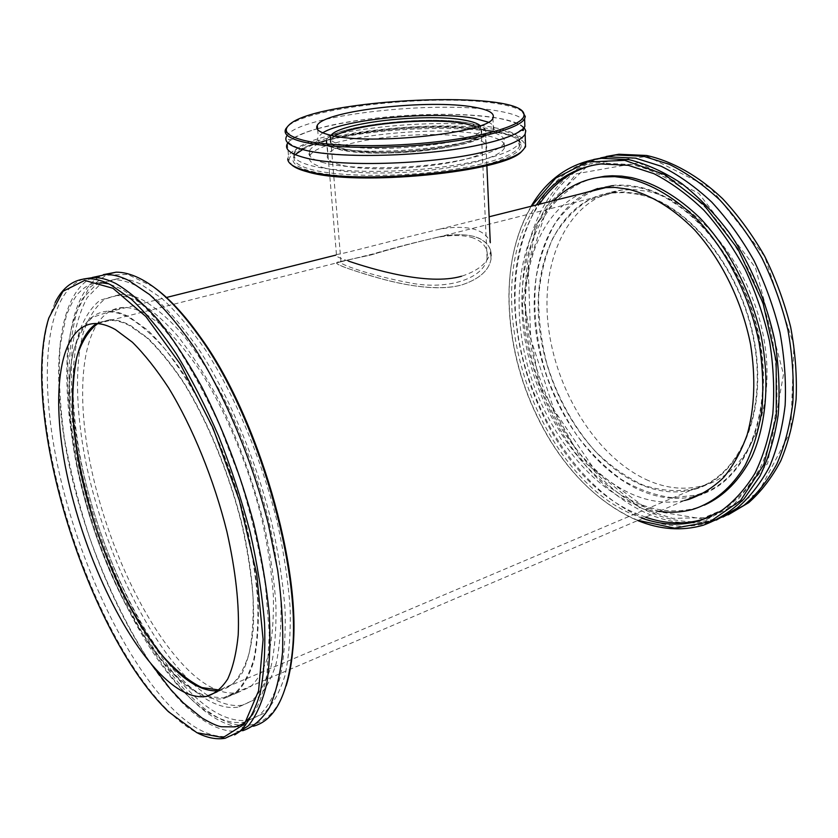 <?xml version="1.0" encoding="UTF-8"?>
<svg xmlns="http://www.w3.org/2000/svg" width="838" height="838" viewBox="0 0 838 838"><rect width="100%" height="100%" fill="white"/><g stroke="black" fill="none" stroke-linecap="round" stroke-linejoin="round"><path stroke-width="0.63" stroke-dasharray="4.19 3.14" d="M490.628 250.457C488.407 243.711 482.971 239.081 474.308 236.546C465.341 234.158 454.186 234.127 440.851 236.463C416.79 241.952 393.525 248.111 371.045 254.941L337.106 262.252L336.509 262.933C337.421 265.196 351.855 270.339 379.824 278.352C405.582 285.632 439.081 291.31 461.968 284.857C479.147 279.096 488.837 270.58 491.016 259.298C492.597 248.32 487.035 240.736 474.308 236.546C465.341 234.158 454.186 234.127 440.851 236.463C416.79 241.952 393.525 248.111 371.045 254.941L337.106 262.252L336.509 262.933C336.541 264.033 340.731 266.002 349.058 268.841C372.355 276.812 428.019 294.746 461.968 284.857C479.147 279.096 488.837 270.58 491.016 259.298L490.743 250.887M348.43 261.089C339.924 258.251 335.734 256.26 335.849 255.119L336.447 254.469C341.443 254.595 397.275 239.092 439.699 229.141C453.379 226.784 464.797 226.794 473.952 229.172C482.615 231.644 488.062 236.169 490.282 242.737M490.659 251.327L491.016 259.298L490.659 251.327C488.449 262.304 478.739 270.601 461.518 276.247M638.074 194.322L624.939 192.551L612.264 192.97L588.171 200.46C573.852 209.573 562.068 222.164 552.797 238.254C545.161 255.852 540.437 275.314 538.635 296.631C538.488 318.524 541.159 340.626 546.638 362.948C556.694 396.018 573.297 426.511 594.739 450.739C609.781 465.603 625.871 477.042 642.987 485.055C660.375 490.764 677.418 492.042 694.105 488.868C738.288 477.471 767.325 414.978 754.053 341.873C741.148 268.789 688.05 204.21 638.074 194.322M97.753 323.615L110.103 320.367C116 320.263 122.411 321.97 129.324 325.49L146.472 337.473C158.497 348.87 170.648 363.619 182.914 381.73C207.196 420.372 228.879 472.601 241.805 524.452C247.514 550.137 251.253 574.376 253.034 597.18C253.652 618.674 252.364 637.32 249.169 653.127C244.979 667.027 239.291 677.45 232.126 684.395L219.336 690.02M602.449 187.806L611.761 186.109L620.927 185.596L638.032 187.461C688.375 197.244 742.384 260.094 758.076 333.891C774.061 407.666 748.847 474.518 705.921 491.979M206.829 696.399L223.212 697.939L697.206 495.059L672.128 497.699C654.845 495.426 637.886 489.319 621.241 479.367C605.141 467.541 590.434 452.97 577.12 435.666C564.854 417.167 554.714 397.212 546.701 375.801C536.247 342.553 532.706 309.976 536.048 278.059C539.662 257.79 545.988 239.605 555.039 223.516C565.577 209.029 578.398 198.082 593.493 190.676M223.212 697.939L235.981 692.115C243.46 684.845 249.378 673.941 253.757 659.391C257.098 642.851 258.429 623.325 257.769 600.815C255.894 576.921 251.945 551.519 245.953 524.619C235.269 483.055 220.855 444.067 202.702 407.645C190.436 385.051 177.845 365.504 164.939 349.017C152.128 334.603 139.862 323.96 128.141 317.099C121.101 313.58 114.586 311.862 108.573 311.956L92.4 317.361C83.528 325.773 76.918 338.363 72.571 355.144C65.825 391.503 70.34 442.443 83.769 495.258C107.945 587.773 161.126 680.173 206.567 696.315M471.333 237.322C483.337 241.271 488.585 248.299 487.088 258.429C484.249 277.776 448.906 290.807 409.29 282.783C370.867 275.576 338.185 263.97 340.417 261.938L373.025 253.945C393.609 247.849 415.03 242.329 437.289 237.364C450.907 234.933 462.251 234.912 471.333 237.322M465.729 123.752C477.995 126.109 483.222 129.356 481.41 133.525C477.712 141.454 438.431 150.306 397.118 151.856C355.741 153.522 325.668 147.467 330.717 139.59C336.541 126.245 427.893 115.874 465.729 123.752M468.809 123.123C428.888 114.869 332.937 125.763 326.715 139.831C321.383 148.106 352.987 154.496 396.615 152.757C440.191 151.123 481.557 141.779 485.422 133.431C487.328 129.042 481.787 125.606 468.809 123.123M648.549 510.038L706.507 519.581L758.16 493.016L790.8 431.067L793.879 345.088L764.644 256.344L710.823 188.246L647.386 156.381L589.596 163.934L548.146 204.325L528.181 266.505L530.695 338.762L554.128 410.17L595.148 470.547L648.549 510.038M728.212 514.825L719.318 518.031C695.907 524.557 672.086 522.294 647.837 511.243C586.548 482.793 538.111 405.131 527.458 326.778C516.7 248.635 546.072 172.67 606.23 156.486M722.995 517.067L716.385 519.34C692.995 525.845 669.195 523.551 644.967 512.468C584.128 484.113 535.901 407.163 524.777 329.229C513.589 251.505 541.746 175.53 600.752 157.858M648.455 480.593C596.876 457.988 555.437 391.084 548.146 324.641C540.615 258.324 569.505 196.92 621.587 190.058L634.314 189.629L647.502 191.357C697.761 201.12 751.016 265.499 763.837 338.489C777.015 411.5 747.685 474.046 703.208 485.6C685.379 490.303 667.121 488.638 648.455 480.593M531.124 206.274C516.533 231.759 509.169 261.76 509.033 296.275C509.514 346.419 522.839 393.766 549.026 438.305C571.453 475.345 599.086 501.92 631.915 518.02L637.697 520.534M638.053 520.377L631.182 517.423C598.521 501.417 571.034 474.978 548.722 438.106C522.661 393.776 509.389 346.66 508.907 296.746C509.054 261.885 516.585 231.697 531.512 206.179M716.322 520.073L709 522.629C685.683 529.092 661.926 526.725 637.739 515.538C576.869 486.868 528.579 409.321 517.444 330.989C506.246 252.846 534.487 176.65 593.639 159.482M642.631 518.418L631.15 513.799C531.753 469.961 476.476 291.247 536.31 204.975M638.074 193.788C688.218 203.686 741.515 268.474 754.483 341.831C767.807 415.187 738.676 477.901 694.346 489.361C676.57 494.022 658.364 492.294 639.74 484.165C588.266 461.319 546.805 394.07 539.379 327.375C531.701 260.796 560.308 199.224 612.222 192.436L624.918 192.017L638.074 193.788M693.466 496.662C675.857 500.317 657.956 498.139 639.771 490.115C590.004 467.772 549.026 405.822 537.451 341.296C525.866 276.875 545.119 212.737 589.627 191.64M597.704 188.498L611.719 185.46L617.187 185.03L628.427 185.334L638.032 186.811C689.496 196.731 744.657 262.095 759.375 337.63C774.438 413.155 746.459 479.577 701.72 494.305M684.541 500.475C666.996 504.099 649.136 501.847 630.983 493.739C581.321 471.155 540.353 408.871 528.642 344.093C516.941 279.41 535.943 215.083 580.252 193.987M659.244 511.306L631.066 502.884C583.258 480.792 542.919 424.395 526.767 362.686C510.803 300.989 519.769 235.698 553.75 200.617M704.339 505.146L696.504 507.88C676.119 513.359 655.274 511.285 633.989 501.658C578.765 476.225 534.288 405.403 524.096 333.786C513.788 262.315 539.84 193.337 593.21 178.389M645.553 517.172L634.073 512.563C534.592 468.892 479.399 290.409 539.379 204.21M591.796 165.421L604.125 163.211L631.506 164.552C656.269 170.229 681.713 184.737 705.208 207.374C735.911 239.343 760.118 285.046 771.348 333.409C775.862 357.627 777.654 381.185 776.742 404.063C774.291 426.102 769.389 446.088 762.046 464.022C749.507 489.088 731.857 506.843 711.19 516.428M55.14 302.497L49.463 316.774C19.955 410.882 86.146 628.867 167.055 709.639L169.716 712.29C179.259 721.581 188.623 728.536 197.81 733.145M83.36 279.033C44.299 293.174 38.318 379.279 58.964 471.658C79.715 564.393 125.459 662.502 174.189 710.383C194.301 729.929 212.873 738.519 229.884 736.173L234.64 734.916M253.39 726.232L250.866 726.818C233.425 729.416 214.507 721.12 194.102 701.94C145.163 655.41 99.649 559.616 79.097 468.306C58.67 377.31 64.725 291.676 103.378 274.634M153.26 286.764L127.659 274.403L105.913 275.273L88.88 288.115L77.012 311.191C71.659 330.926 68.978 353.929 68.988 380.222L72.424 422.3C86.115 524.86 137.767 646.004 195.055 700.432C232.262 735.712 270.297 736.131 286.125 685.934M92.232 277.493C54.994 295.992 50.039 381.761 70.811 472.559C91.73 563.681 136.95 659.045 185.292 705.68C205.572 725.017 224.333 733.439 241.585 730.956L242.695 730.726M194.521 696.263C214.203 714.625 232.451 722.566 249.263 720.072L264.054 713.19C272.769 704.789 279.735 692.272 284.962 675.627C288.995 656.699 290.734 634.345 290.178 608.556C288.199 581.174 283.81 552.064 277.011 521.205C261.529 458.899 235.237 396.301 205.781 350.41C190.917 328.946 176.21 311.547 161.65 298.202L140.931 284.281C132.865 280.363 125.365 278.436 118.441 278.509L100.948 283.516L87.299 297.5C80.155 310.772 75.169 327.344 72.33 347.204C69.669 379.3 72.089 415.439 79.589 455.61C98.046 548.44 144.429 648.968 194.521 696.263M218.446 690.784L220.143 690.554C228.711 688.134 236.096 682.237 242.297 672.862C247.66 661.475 251.316 646.852 253.254 629.003C254.804 599.537 251.232 565.262 242.538 526.18C229.853 474.528 208.432 422.258 184.276 383.228C172.073 364.907 159.943 349.875 147.897 338.143L130.697 325.615C123.217 321.562 116.314 319.592 109.977 319.718L96.59 323.541M178.148 678.633C194.573 693.874 209.699 700.558 223.526 698.683L236.274 692.9C243.743 685.683 249.672 674.852 254.082 660.428C257.455 644.003 258.858 624.614 258.272 602.25C256.491 578.503 252.657 553.237 246.77 526.432C233.414 472.286 210.893 417.575 185.575 376.88C172.785 357.784 160.1 342.166 147.509 330.015L129.555 317.099C121.929 313.045 114.89 311.066 108.427 311.17C70.057 312.752 60.127 384.851 76.918 466.829C93.647 549.047 134.908 638.032 178.148 678.633M144.702 313.255C136.982 309.253 129.838 307.326 123.27 307.462C84.261 309.243 73.618 381.133 90.095 462.754C106.51 544.606 147.855 633.036 191.504 673.134C208.096 688.176 223.411 694.712 237.468 692.712L250.447 686.835C258.073 679.566 264.169 668.724 268.736 654.31C272.277 637.917 273.827 618.591 273.387 596.321C271.732 572.679 268.013 547.539 262.231 520.901C249.054 467.091 226.585 412.778 201.162 372.428C188.309 353.5 175.54 338.028 162.844 326.003L144.702 313.255M192.887 683.682C210.851 700.201 227.486 707.356 242.758 705.146L256.564 698.808C264.682 691.036 271.177 679.44 276.048 664.01C279.808 646.475 281.442 625.777 280.95 601.925C279.159 576.596 275.136 549.665 268.904 521.121C257.727 477.011 242.465 435.582 223.118 396.856C210.013 372.816 196.542 352.002 182.684 334.414C168.899 319.006 155.669 307.577 142.994 300.14C135.096 296.17 127.764 294.232 121.018 294.337L104.876 299.051C95.762 306.383 88.608 317.445 83.423 332.225C74.718 364.362 75.86 410.117 85.287 459.549C102.645 546.407 146.304 640.358 192.887 683.682M188.466 685.526C206.378 702.108 222.939 709.325 238.128 707.157L251.85 700.861C259.916 693.099 266.358 681.504 271.166 666.074C274.874 648.528 276.456 627.809 275.911 603.926C274.068 578.555 270.014 551.572 263.74 522.975C252.521 478.77 237.238 437.247 217.89 398.417C204.797 374.314 191.347 353.437 177.509 335.797C163.766 320.336 150.578 308.876 137.945 301.397C130.079 297.406 122.788 295.447 116.073 295.542L100.036 300.234C90.986 307.556 83.894 318.618 78.762 333.409C70.193 365.578 71.44 411.385 80.93 460.89C98.402 547.874 142.031 642.023 188.466 685.526M190.121 698.117C209.741 716.553 227.915 724.556 244.633 722.126L259.34 715.275C267.992 706.895 274.906 694.377 280.07 677.733C284.04 658.794 285.727 636.409 285.109 610.588C283.076 583.164 278.645 554.002 271.805 523.08C256.26 460.638 229.958 397.882 200.533 351.866C185.701 330.34 171.015 312.888 156.497 299.491L135.861 285.517C127.826 281.578 120.358 279.63 113.476 279.683L96.077 284.669L82.543 298.653C75.472 311.935 70.549 328.506 67.773 348.388C65.207 380.525 67.7 416.706 75.252 456.93C93.835 549.896 140.187 650.634 190.121 698.117M522.43 111.611C518.073 108.364 509.954 105.766 498.076 103.797C439.72 93.29 307.452 106.866 287.863 126.36L287.403 126.81M285.936 128.633L286.659 136.144C297.301 115.34 437.53 99.596 498.38 111.056C512.772 113.539 521.55 116.922 524.693 121.206M523.059 149.929C535.712 134.593 480.729 124.862 416.748 127.921C352.871 130.665 289.424 145.529 289.131 160.048L291.634 164.814M289.131 160.048L287.748 158.895L288.544 156.015C298.988 133.944 438.557 117.802 499.165 130.278C513.505 132.97 522.242 136.604 525.374 141.193M302.665 149.552C346.251 124.516 521.781 120.148 521.236 145.278C522.064 154.915 489.539 166.783 440.84 172.9C392.226 179.06 336.342 178.065 310.479 171.067C293.929 166.364 289.079 160.707 295.919 154.108L294.798 155.585C291.917 161.032 297.469 165.683 311.464 169.548C335.891 176.074 387.051 177.331 433.613 172.115C480.216 166.909 514.752 156.214 519.277 146.818L519.927 144.084C519.204 138.626 510.73 134.342 494.504 131.252C440.118 120.064 316.439 133.022 297.008 152.851M317.571 128.664C364.561 115.235 454.06 110.05 498.673 118.273C511.767 120.609 520.241 123.72 524.085 127.617M287.822 142.9C291.676 137.914 301.439 133.211 317.089 128.79M494.347 127.648C513.485 131.273 521.749 136.395 519.141 143.026C514.605 152.327 480.038 162.928 433.372 168.113C386.768 173.309 335.556 172.104 311.118 165.662C297.113 161.86 291.561 157.261 294.452 151.877C304.194 131.21 437.048 115.927 494.347 127.648M488.166 122.139C493.132 124.349 494.891 126.884 493.435 129.733C490.366 144.932 371.789 158.173 331.911 147.205C320.556 144.408 316.01 140.941 318.283 136.835L322.735 132.833M480.205 125.679L481.117 129.984C478.247 143.047 377.163 154.36 342.553 145.068C332.602 142.659 328.601 139.674 330.549 136.091L331.083 135.316M324.348 162.918C311.914 159.629 306.959 155.617 309.452 150.882C317.508 133.032 433.738 119.645 483.076 129.995C499.354 133.148 506.351 137.558 504.057 143.214C500.066 151.29 470.17 160.414 430.041 164.887C389.963 169.381 345.801 168.428 324.348 162.918M324.788 168.061C312.375 164.709 307.41 160.634 309.903 155.837C317.906 137.725 434 124.254 483.285 134.813C499.553 138.029 506.54 142.512 504.256 148.253C500.276 156.444 470.422 165.673 430.355 170.166C390.33 174.692 346.22 173.676 324.788 168.061M340.322 164.803C329.9 162.069 325.699 158.717 327.731 154.726C333.891 139.988 429.779 128.863 469.709 137.662C482.688 140.302 488.24 143.927 486.344 148.536C483.432 163.159 376.702 175.404 340.322 164.803M468.997 123.092C482.028 125.574 487.59 129.021 485.673 133.431C482.73 147.415 375.539 159.45 339.055 149.436C328.611 146.849 324.411 143.654 326.464 139.841C332.717 125.731 428.951 114.806 468.997 123.092M476.665 126.884C481.002 128.822 482.541 131.032 481.284 133.525C478.414 146.734 377.425 158.089 342.847 148.661C332.906 146.221 328.905 143.204 330.842 139.579L334.75 136.06M336.447 254.469L326.715 139.831M219.881 689.936L694.105 488.868M110.103 320.367L340.417 261.938M437.289 237.364L612.264 192.97M108.573 311.956L166.207 297.542M439.699 229.141L489.13 216.78M606.303 187.471L611.761 186.109M487.088 258.429L481.41 133.525M340.94 261.414L330.717 139.59M486.857 165.61L485.422 133.431M716.385 519.34L719.318 518.031M703.051 525.279L709 522.629M638.776 162.719L698.819 193.358L755.488 267.72L783.499 374.303L767.629 463.508L733.344 505.115L704.171 517.675L672.516 518.366L640.043 507.912L581.698 459.811L539.662 384.82L523.394 298.035L536.142 224.762L576.219 173.812L638.776 162.719M694.346 489.361L703.208 485.6M612.222 192.436L621.587 190.058M602.25 187.827L611.719 185.46M693.518 509.179L696.504 507.88M600.94 163.965L604.125 163.211M165.809 709.084L167.055 709.639M48.761 318.105L49.463 316.774M229.884 736.173L225.171 738.268M250.866 726.818L241.585 730.956M252.908 714.007C258.952 705.606 263.645 692.125 266.997 673.553L269.344 633.926L265.499 585.867C259.77 550.367 251.149 514.26 239.626 477.555L219.724 425.662C204.671 392.959 188.833 364.289 172.219 339.641C160.676 324.432 151.144 313.213 143.633 305.985C135.641 298.726 128.036 292.975 120.829 288.733L108.71 283.81M100.696 282.647C92.023 283.317 87.121 284.009 77.379 294.316C73.042 300.255 69.324 307.525 66.223 316.136L60.231 345.246C58.262 373.319 59.687 404.565 64.495 438.986C70.821 472.726 79.107 505.324 89.341 536.76C106.143 584.128 127.449 628.207 151.175 664.031M109.977 319.718L94.998 323.51M220.143 690.554L217.084 691.853M123.27 307.462L108.427 311.17M237.468 692.712L223.526 698.683M121.018 294.337L116.073 295.542M242.758 705.146L238.128 707.157M118.441 278.509L113.476 279.683M249.263 720.072L244.633 722.126M288.974 125.072L287.863 126.36M287.361 143.612L288.544 156.015M519.927 144.084L521.236 145.278M294.452 151.877L294.798 155.585M519.141 143.026L519.277 146.818M317.654 129.607L318.283 136.835M492.943 118.032L493.435 129.733M521.341 130.236L520.408 130.1C515.999 134.614 502.517 139.496 479.954 144.733C456.93 149.405 430.921 152.684 401.936 154.548C362.854 156.643 323.437 154.705 302.947 149.489C282.029 142.575 288.869 138.417 288.408 139.475L291.802 139.831L294.222 138.05C292.567 138.752 303.042 132.582 317.12 128.853M317.571 128.727C354.704 119.059 398.28 114.261 448.309 114.335C469.563 114.785 486.92 116.231 500.37 118.661C514.27 121.782 521.969 125.009 523.478 128.329M309.452 150.882L309.903 155.837M504.057 143.214L504.256 148.253M326.464 139.841L327.731 154.726M485.673 133.431L486.344 148.536M330.549 136.091L330.842 139.579M481.117 129.984L481.284 133.525"/><path stroke-width="1.26" d="M461.518 276.247C427.527 286.041 371.684 268.925 348.43 261.089M490.282 242.737L486.857 165.61M219.336 690.02L201.811 687.558C189.21 681.346 176.347 671.018 163.211 656.573C137.118 624.844 112.994 577.916 95.836 527.343C83.507 488.554 75.891 451.431 72.99 415.983C72.141 393.588 73.451 373.811 76.939 356.642C81.715 341.422 88.65 330.413 97.753 323.615M705.921 491.979L697.206 495.059M593.493 190.676L602.449 187.806M606.23 156.486L618.936 154.244L646.59 155.48C672.128 161.085 698.368 175.708 722.586 198.669C738.226 215.387 752.231 234.546 764.623 256.135C775.779 278.782 784.462 302.424 790.663 327.082C795.272 351.834 797.085 375.916 796.1 399.338C793.523 421.912 788.422 442.391 780.796 460.795C771.903 477.681 761.197 491.644 748.669 502.674L728.212 514.825M600.752 157.858L615.794 154.978L643.427 156.235L669.248 164.311C686.678 172.932 703.574 184.852 719.926 200.073C735.649 217.042 749.706 236.473 762.109 258.366C773.244 281.306 781.864 305.231 787.95 330.141C792.413 355.113 794.047 379.363 792.832 402.879C790.004 425.505 784.64 445.973 776.742 464.262C767.566 480.991 756.588 494.724 743.809 505.45L722.995 517.067M637.697 520.534C659.977 529.647 681.755 531.24 703.051 525.279C718.009 519.832 731.679 511.012 744.05 498.851L759.919 476.204C768.593 458.25 774.679 437.876 778.177 415.093C780.021 391.262 778.911 366.51 774.846 340.836C766.665 302.309 751.058 265.122 729.961 233.613C715.055 213.826 698.976 197.129 681.713 183.532C664.136 171.958 646.58 163.997 629.055 159.67L601.537 158.33C571.107 162.363 547.643 178.347 531.124 206.274M531.512 206.179L555.72 178.138L587.428 162.027L624.729 160.341L664.775 174.608L703.868 204.828L737.901 248.949L762.957 302.874L776.187 360.885L776.281 416.706L763.764 464.64L740.635 500.443L709.817 521.802L674.6 528.17L638.053 520.377M593.639 159.482L607.906 156.832L635.466 158.131L661.192 166.249C678.56 174.891 695.414 186.843 711.734 202.084C727.436 219.085 741.494 238.537 753.917 260.45C765.094 283.422 773.767 307.378 779.927 332.33C784.494 357.344 786.233 381.646 785.143 405.236C782.451 427.925 777.224 448.466 769.462 466.839C760.433 483.662 749.591 497.489 736.948 508.31L716.322 520.073M536.31 204.975C552.19 181.176 573.737 167.506 600.94 163.965L628.291 165.327L653.87 173.665C671.123 182.516 687.82 194.73 703.951 210.296C719.423 227.622 733.177 247.388 745.202 269.585C755.939 292.797 764.088 316.879 769.651 341.831C773.568 366.761 774.616 390.78 772.804 413.909C769.378 436.022 763.449 455.799 755.017 473.219C745.338 488.994 733.952 501.627 720.837 511.128L699.678 520.786C681.168 525.981 662.146 525.185 642.631 518.418M589.627 191.64L597.704 188.498M701.72 494.305L693.466 496.662M580.252 193.987L604.062 187.639L615.134 187.44L628.49 189.231C651.21 194.94 673.155 208.4 694.325 229.622C721.382 259.33 742.018 301.167 750.586 344.523C755.792 377.54 754.661 407.593 747.182 434.681C741.211 451.399 733.365 465.656 723.644 477.451C713.065 487.653 701.364 494.996 688.553 499.469L684.541 500.475M553.75 200.617C566.97 187.188 582.913 179.322 601.569 177.017L614.746 176.64L628.406 178.41C652.153 184.13 676.455 198.585 698.693 220.918C727.677 252.427 749.905 297.04 759.197 343.371C762.748 366.499 763.648 388.78 761.899 410.211C758.673 430.711 753.111 449.042 745.223 465.195C731.983 487.527 714.039 502.402 693.518 509.179C682.436 512.301 671.008 513.013 659.244 511.306M593.21 178.389L604.743 176.242L612.211 175.771L621.796 176.137L631.601 177.614C655.106 183.26 677.942 196.762 700.107 218.142C728.526 248.121 750.796 290.692 761.04 335.609C770.038 380.578 766.372 424.3 751.927 456.72C739.86 480.08 724.001 496.222 704.339 505.146M539.379 204.21C552.661 184.36 570.133 171.434 591.796 165.421M711.19 516.428L702.663 519.466C684.122 524.672 665.089 523.907 645.553 517.172M168.448 711.713L165.809 709.084C85.382 628.751 19.452 411.615 48.761 318.105L62.976 291.31L84.69 280.405L112.962 288.293L145.843 316.502L180.38 364.216L212.831 427.673L239.312 500.296L256.648 573.684L263.101 639.436L258.586 690.868L244.487 723.99L223.065 737.597L196.909 732.716L168.448 711.713M197.81 733.145C207.552 737.995 216.675 739.703 225.171 738.268L239.846 731.385C248.436 722.827 255.244 709.964 260.251 692.775C264.033 673.197 265.468 649.995 264.546 623.189C262.179 594.687 257.371 564.33 250.112 532.12C241.522 499.521 231.037 467.51 218.634 436.085C205.394 405.739 191.263 378.273 176.242 353.688C161.064 331.282 146.105 313.119 131.377 299.208L110.532 284.7C102.603 280.699 95.26 278.687 88.493 278.666C74.048 279.002 62.934 286.942 55.14 302.497M234.64 734.916L248.373 725.781C256.292 715.882 262.409 701.888 266.725 683.808C269.836 663.487 270.653 639.855 269.176 612.913C266.306 584.453 261.11 554.431 253.589 522.828C240.401 474.172 223.149 428.878 201.822 386.947C187.471 360.989 172.848 338.604 157.942 319.802C143.183 303.387 129.115 291.278 115.717 283.464C107.756 279.483 100.371 277.483 93.573 277.472L83.36 279.033M163.672 677.24C179.07 691.738 193.19 698.169 206.033 696.546C214.455 694.199 221.682 688.344 227.716 678.99C232.922 667.624 236.41 652.98 238.202 635.078C239.521 605.518 235.761 571.076 226.93 531.763C214.067 479.786 192.604 427.129 168.543 387.764C156.392 369.275 144.356 354.107 132.425 342.25L115.414 329.564C108.018 325.448 101.209 323.426 94.998 323.51C59.069 324.882 50.196 393.986 66.652 473.061C83.056 552.336 122.725 638.242 163.672 677.24M103.378 274.634L116.168 272.172C123.144 272.13 130.686 274.047 138.794 277.944C157.764 287.078 177.876 306.519 199.151 336.268C257.172 415.617 301.952 569.494 292.169 652.844C287.308 696.158 274.382 720.617 253.39 726.232M286.125 685.934C289.246 676.088 291.425 664.576 292.651 651.398C302.382 568.531 257.936 415.795 200.272 336.96C184.13 314.24 168.459 297.5 153.26 286.764M242.695 730.726C253.055 727.227 261.98 719.496 269.48 707.523C275.943 693.099 280.29 674.684 282.532 652.278C283.401 627.798 281.798 600.574 277.724 570.605L268.254 523.771C251.955 459.475 224.783 395.086 194.626 348.032C179.426 326.034 164.416 308.216 149.614 294.588L128.591 280.384C120.546 276.456 113.078 274.497 106.175 274.518L92.232 277.493M96.59 323.541C68.81 341.276 65.814 410.85 83.57 484.961C101.388 559.229 138.72 635.885 177.216 671.709C192.049 685.358 205.792 691.717 218.446 690.784M287.403 126.81L285.936 128.633C282.825 133.891 288.618 138.354 303.314 142.02C329.072 148.232 383.563 149.195 433.256 143.832C483.013 138.5 519.79 127.9 524.609 118.766L525.3 116.503L522.43 111.611M304.309 140.491C287.633 136.28 282.521 131.137 288.974 125.072C314.795 98.36 526.788 88.912 523.98 115.288C523.907 124.338 489.56 135.599 438.955 141.549C388.434 147.53 330.884 146.87 304.309 140.491M330.905 135.285C319.54 132.614 314.994 129.293 317.277 125.323C324.432 110.501 430.041 98.779 474.339 107.222C488.847 109.768 495.049 113.371 492.943 118.032C489.842 132.687 370.867 145.749 330.905 135.285M524.693 121.206L524.871 126.444C521.131 132.854 506.246 138.951 480.205 144.744C427.349 156.612 337.651 159.011 304.026 149.887C289.351 146.116 283.558 141.528 286.659 136.144M291.634 164.814C294.473 167.432 299.648 169.747 307.148 171.769C355.752 187 506.686 171.958 522.011 151.029L523.059 149.929M525.374 141.193L525.562 146.755L523.226 149.751C507.828 170.847 355.008 186.067 305.922 170.701C293.855 167.401 287.801 163.462 287.748 158.895M295.919 154.108L302.665 149.552M524.085 127.617L525.761 130.749L525.133 134.08C521.404 140.627 506.55 146.849 480.572 152.736C427.841 164.793 338.322 167.108 304.739 157.712C290.084 153.815 284.291 149.122 287.361 143.612L287.822 142.9M322.735 132.833C343.821 119.048 435.1 110.626 474.874 118.462L488.166 122.139M331.083 135.316C340.019 122.39 428.564 112.816 465.467 120.347C472.873 121.72 477.796 123.5 480.205 125.679M334.75 136.06C352.882 124.108 431.769 116.849 465.635 123.773L476.665 126.884M166.207 297.542L335.849 255.119M489.13 216.78L606.303 187.471M615.794 154.978L618.936 154.244M601.537 158.33L607.906 156.832M688.553 499.469L697.499 495.646M601.569 177.017L604.743 176.242M699.678 520.786L702.663 519.466M93.573 277.472L88.493 278.666M200.272 336.96L199.151 336.268M292.651 651.398L292.169 652.844M116.168 272.172L106.175 274.518M108.71 283.81L100.696 282.647M151.175 664.031L170.502 689.276L183.155 702.726L201.958 717.977C211.291 723.404 217.849 726.337 221.651 726.766L235.185 726.85C241.438 724.64 244.371 724.283 252.908 714.007M217.084 691.853L206.033 696.546M523.98 115.288L525.3 116.503M524.609 118.766L524.871 126.444M522.011 151.029L523.226 149.751M525.133 134.08L525.562 146.755M317.277 125.323L317.654 129.607M523.478 128.329L523.289 130.487L521.341 130.236"/></g></svg>
